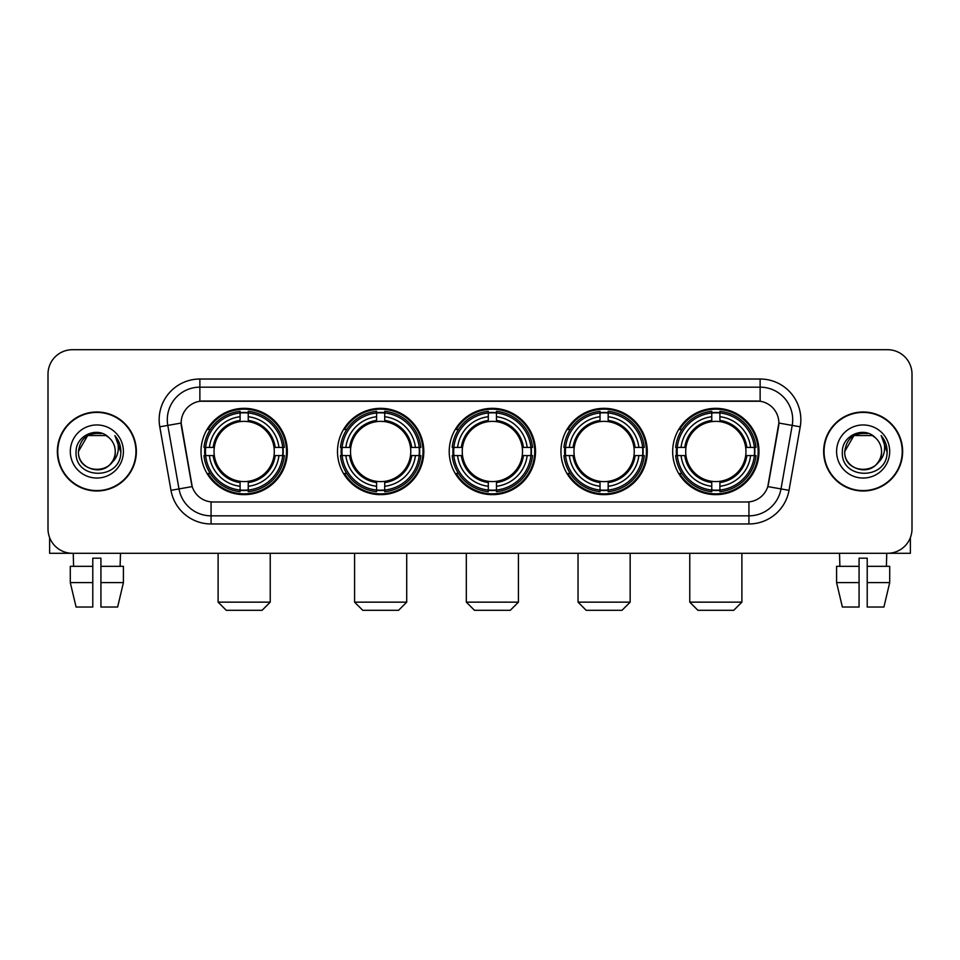 <?xml version="1.0" encoding="UTF-8"?>
<svg xmlns="http://www.w3.org/2000/svg" width="960" height="960" viewBox="0 0 960 960"><rect width="100%" height="100%" fill="white"/><g stroke="black" fill="none" stroke-linecap="round" stroke-linejoin="round"><path stroke-width="1.44" d="M672.672 451.5A43.164 43.164 0 0 0 715.824 494.652A43.164 43.164 0 0 0 758.988 451.5A43.164 43.164 0 0 0 715.824 408.336A43.164 43.164 0 0 0 672.672 451.5M337.488 451.5A43.164 43.164 0 0 0 380.652 494.652A43.164 43.164 0 0 0 423.816 451.5A43.164 43.164 0 0 0 380.652 408.336A43.164 43.164 0 0 0 337.488 451.5M449.22 451.5A43.164 43.164 0 0 0 492.372 494.652A43.164 43.164 0 0 0 535.536 451.5A43.164 43.164 0 0 0 492.372 408.336A43.164 43.164 0 0 0 449.22 451.5M560.94 451.5A43.164 43.164 0 0 0 604.104 494.652A43.164 43.164 0 0 0 647.268 451.5A43.164 43.164 0 0 0 604.104 408.336A43.164 43.164 0 0 0 560.94 451.5M201.012 451.5A43.164 43.164 0 0 0 244.176 494.652A43.164 43.164 0 0 0 287.328 451.5A43.164 43.164 0 0 0 244.176 408.336A43.164 43.164 0 0 0 201.012 451.5M181.14 423A21.984 21.984 0 0 0 181.476 426.816L191.532 483.816A21.984 21.984 0 0 0 213.18 501.984L746.82 501.984A21.984 21.984 0 0 0 768.468 483.816L778.524 426.816A21.984 21.984 0 0 0 756.876 401.016L203.124 401.016A21.984 21.984 0 0 0 181.14 423L181.38 419.736M204.888 455.568A39.492 39.492 0 0 1 204.888 447.432M564.816 455.568A39.492 39.492 0 0 1 564.816 447.432M453.096 455.568A39.492 39.492 0 0 1 453.096 447.432M341.364 455.568A39.492 39.492 0 0 1 341.364 447.432M676.548 455.568A39.492 39.492 0 0 1 676.548 447.432M57.36 451.5A39.492 39.492 0 0 0 96.864 490.992A39.492 39.492 0 0 0 136.356 451.5A39.492 39.492 0 0 0 96.864 412.008A39.492 39.492 0 0 0 57.36 451.5M823.644 451.5A39.492 39.492 0 0 0 863.136 490.992A39.492 39.492 0 0 0 902.64 451.5A39.492 39.492 0 0 0 863.136 412.008A39.492 39.492 0 0 0 823.644 451.5M199.872 379.02L199.872 401.256L760.128 401.256L760.128 387.168A32.568 32.568 0 0 1 792.204 425.4L781.008 488.916A32.568 32.568 0 0 1 748.932 515.832L211.068 515.832A32.568 32.568 0 0 1 178.992 488.916L167.796 425.4A32.568 32.568 0 0 1 199.872 387.168L760.128 387.168L760.128 379.02A40.716 40.716 0 0 1 800.22 426.816L789.024 490.332A40.716 40.716 0 0 1 748.932 523.968L211.068 523.968A40.716 40.716 0 0 1 170.976 490.332L159.78 426.816A40.716 40.716 0 0 1 199.872 379.02L760.128 379.02M746.82 501.984L213.18 501.984M800.22 426.816L778.86 423.048L767.796 486.588L789.024 490.332M170.976 490.332L192.204 486.588L181.14 423.048L167.796 425.4A32.568 32.568 0 0 1 167.304 419.736M768.468 483.816L768.336 484.512M191.664 484.512L191.532 483.816M912 374.136A24.432 24.432 0 0 0 887.568 349.704L72.432 349.704A24.432 24.432 0 0 0 48 374.136L48 528.864A24.432 24.432 0 0 0 72.432 553.284L887.568 553.284A24.432 24.432 0 0 0 912 528.864L912 374.136L912 528.864M48 374.136L48 528.864M887.568 349.704L72.432 349.704M72.432 553.284L887.568 553.284M135.948 451.5A39.084 39.084 0 0 0 96.864 412.416A39.084 39.084 0 0 0 57.768 451.5A39.084 39.084 0 0 0 96.864 490.584A39.084 39.084 0 0 0 135.948 451.5M108.912 437.592A18.408 18.408 0 0 1 115.26 451.5C116.388 475.236 77.328 475.236 78.456 451.5L87.66 435.564L106.056 435.564L108.912 437.592C97.62 425.76 75.876 435.504 76.08 451.5C74.016 479.904 120.072 480.648 120.816 452.88L120.864 451.5C120.792 445.464 118.788 440.16 114.84 435.6C117.84 440.52 118.896 445.824 118.008 451.5C117.144 456.324 114.804 460.272 110.964 463.32A18.408 18.408 0 0 0 115.26 451.5C116.388 475.236 77.328 475.236 78.456 451.5C80.244 438.276 87.828 432.312 101.208 433.62M110.964 463.32C101.196 476.532 77.496 468.084 78.456 451.5M70.308 451.5A26.544 26.544 0 0 0 96.864 478.044A26.544 26.544 0 0 0 123.408 451.5A26.544 26.544 0 0 0 96.864 424.956A26.544 26.544 0 0 0 70.308 451.5M115.02 435.804L120.852 452.196M49.632 537.636L49.632 553.284L144.096 553.284M70.296 566.316L70.296 582.6L76.08 607.032L70.296 582.6L70.296 566.316L92.784 566.316L92.784 558.18L100.932 558.18L100.932 566.316L123.42 566.316L123.42 582.6L117.636 607.032L123.42 582.6L100.932 582.6L100.932 566.316M120.48 553.284L120.12 566.316M92.784 566.316L92.784 607.032L76.08 607.032M70.296 582.6L92.784 582.6M117.636 607.032L100.932 607.032L100.932 582.6M73.248 553.284L73.596 566.316M902.232 451.5A39.084 39.084 0 0 0 863.136 412.416A39.084 39.084 0 0 0 824.052 451.5A39.084 39.084 0 0 0 863.136 490.584A39.084 39.084 0 0 0 902.232 451.5M875.196 437.592A18.408 18.408 0 0 1 881.544 451.5C882.672 475.236 843.612 475.236 844.74 451.5L853.944 435.564L872.34 435.564L875.196 437.592C863.904 425.76 842.16 435.504 842.364 451.5C840.288 479.904 886.356 480.648 887.1 452.88L887.136 451.5C887.076 445.464 885.06 440.16 881.112 435.6C884.124 440.52 885.18 445.824 884.292 451.5C883.428 456.324 881.076 460.272 877.248 463.32A18.408 18.408 0 0 0 881.544 451.5C882.672 475.236 843.612 475.236 844.74 451.5C846.528 438.276 854.112 432.312 867.492 433.62M877.248 463.32C867.468 476.532 843.78 468.084 844.74 451.5M836.592 451.5A26.544 26.544 0 0 0 863.136 478.044A26.544 26.544 0 0 0 889.692 451.5A26.544 26.544 0 0 0 863.136 424.956A26.544 26.544 0 0 0 836.592 451.5M881.292 435.804L887.136 452.196M262.092 610.296L226.26 610.296L218.112 602.148L270.228 602.148L262.092 610.296M274.02 455.568A30.132 30.132 0 0 0 248.244 421.644L248.244 421.644A30.132 30.132 0 0 0 214.32 455.568A30.132 30.132 0 0 0 274.02 455.568L275.232 455.568L274.02 455.568A30.132 30.132 0 0 1 248.244 481.356L248.244 486.276A35.016 35.016 0 0 0 278.952 455.568L284.352 455.568A40.392 40.392 0 0 1 248.244 491.688L248.244 490.044A38.76 38.76 0 0 0 282.72 455.568M205.704 455.568A38.676 38.676 0 0 1 205.704 447.432M248.244 413.028A38.676 38.676 0 0 0 240.096 413.028M282.636 447.432A38.676 38.676 0 0 1 282.636 455.568M284.352 447.432A40.392 40.392 0 0 0 248.244 411.312L248.244 412.956A38.76 38.76 0 0 1 282.72 447.432L284.352 447.432M203.988 455.568A40.392 40.392 0 0 0 240.096 491.688L240.096 490.044A38.76 38.76 0 0 1 205.62 455.568L203.988 455.568M282.72 447.432L278.952 447.432A35.016 35.016 0 0 0 248.244 416.724L248.244 412.956M248.244 490.044L248.244 486.276M205.62 455.568L209.388 455.568A35.016 35.016 0 0 0 240.096 486.276L240.096 490.044M248.244 416.724L248.244 420.444A31.32 31.32 0 0 1 275.232 447.432L278.952 447.432M278.952 455.568L275.232 455.568A31.32 31.32 0 0 1 248.244 482.556M240.096 486.276L240.096 481.356A30.132 30.132 0 0 1 214.32 455.568L209.388 455.568M274.02 447.432L275.232 447.432M248.244 489.96A38.676 38.676 0 0 1 240.096 489.96M240.096 411.312A40.392 40.392 0 0 0 203.988 447.432L205.62 447.432A38.76 38.76 0 0 1 240.096 412.956L240.096 411.312M240.096 412.956L240.096 416.724A35.016 35.016 0 0 0 209.388 447.432L205.62 447.432M240.096 421.596L240.096 416.724M209.388 447.432L213.12 447.432A31.32 31.32 0 0 1 240.096 420.444M240.096 481.356L240.096 482.556A31.32 31.32 0 0 1 213.12 455.568M210.288 429.516L207.984 429.516A42.348 42.348 0 0 1 286.512 451.5A42.348 42.348 0 0 1 207.984 473.484L210.288 473.484M398.568 610.296L362.736 610.296L354.588 602.148L406.716 602.148L398.568 610.296M410.508 455.568A30.132 30.132 0 0 0 384.72 421.644L384.72 421.644A30.132 30.132 0 0 0 350.796 455.568A30.132 30.132 0 0 0 410.508 455.568L411.708 455.568L410.508 455.568A30.132 30.132 0 0 1 384.72 481.356L384.72 486.276A35.016 35.016 0 0 0 415.428 455.568L420.84 455.568A40.392 40.392 0 0 1 384.72 491.688L384.72 490.044A38.76 38.76 0 0 0 419.196 455.568M342.192 455.568A38.676 38.676 0 0 1 342.192 447.432M384.72 413.028A38.676 38.676 0 0 0 376.584 413.028M419.112 447.432A38.676 38.676 0 0 1 419.112 455.568M420.84 447.432A40.392 40.392 0 0 0 384.72 411.312L384.72 412.956A38.76 38.76 0 0 1 419.196 447.432L420.84 447.432M340.464 455.568A40.392 40.392 0 0 0 376.584 491.688L376.584 490.044A38.76 38.76 0 0 1 342.108 455.568L340.464 455.568M419.196 447.432L415.428 447.432A35.016 35.016 0 0 0 384.72 416.724L384.72 412.956M384.72 490.044L384.72 486.276M342.108 455.568L345.876 455.568A35.016 35.016 0 0 0 376.584 486.276L376.584 490.044M384.72 416.724L384.72 420.444A31.32 31.32 0 0 1 411.708 447.432L415.428 447.432M415.428 455.568L411.708 455.568A31.32 31.32 0 0 1 384.72 482.556M376.584 486.276L376.584 481.356A30.132 30.132 0 0 1 350.796 455.568L345.876 455.568M410.508 447.432L411.708 447.432M384.72 489.96A38.676 38.676 0 0 1 376.584 489.96M376.584 411.312A40.392 40.392 0 0 0 340.464 447.432L342.108 447.432A38.76 38.76 0 0 1 376.584 412.956L376.584 411.312M376.584 412.956L376.584 416.724A35.016 35.016 0 0 0 345.876 447.432L342.108 447.432M376.584 421.596L376.584 416.724M345.876 447.432L349.596 447.432A31.32 31.32 0 0 1 376.584 420.444M376.584 481.356L376.584 482.556A31.32 31.32 0 0 1 349.596 455.568M346.776 429.516L344.46 429.516A42.348 42.348 0 0 1 423 451.5A42.348 42.348 0 0 1 344.46 473.484L346.776 473.484M510.288 610.296L474.468 610.296L466.32 602.148L518.436 602.148L510.288 610.296M522.228 455.568A30.132 30.132 0 0 0 496.452 421.644L496.452 421.644A30.132 30.132 0 0 0 462.528 455.568A30.132 30.132 0 0 0 522.228 455.568L523.44 455.568L522.228 455.568A30.132 30.132 0 0 1 496.452 481.356L496.452 486.276A35.016 35.016 0 0 0 527.16 455.568L532.56 455.568A40.392 40.392 0 0 1 496.452 491.688L496.452 490.044A38.76 38.76 0 0 0 530.928 455.568M453.912 455.568A38.676 38.676 0 0 1 453.912 447.432M496.452 413.028A38.676 38.676 0 0 0 488.304 413.028M530.844 447.432A38.676 38.676 0 0 1 530.844 455.568M532.56 447.432A40.392 40.392 0 0 0 496.452 411.312L496.452 412.956A38.76 38.76 0 0 1 530.928 447.432L532.56 447.432M452.196 455.568A40.392 40.392 0 0 0 488.304 491.688L488.304 490.044A38.76 38.76 0 0 1 453.828 455.568L452.196 455.568M530.928 447.432L527.16 447.432A35.016 35.016 0 0 0 496.452 416.724L496.452 412.956M496.452 490.044L496.452 486.276M453.828 455.568L457.596 455.568A35.016 35.016 0 0 0 488.304 486.276L488.304 490.044M496.452 416.724L496.452 420.444A31.32 31.32 0 0 1 523.44 447.432L527.16 447.432M527.16 455.568L523.44 455.568A31.32 31.32 0 0 1 496.452 482.556M488.304 486.276L488.304 481.356A30.132 30.132 0 0 1 462.528 455.568L457.596 455.568M522.228 447.432L523.44 447.432M496.452 489.96A38.676 38.676 0 0 1 488.304 489.96M488.304 411.312A40.392 40.392 0 0 0 452.196 447.432L453.828 447.432A38.76 38.76 0 0 1 488.304 412.956L488.304 411.312M488.304 412.956L488.304 416.724A35.016 35.016 0 0 0 457.596 447.432L453.828 447.432M488.304 421.596L488.304 416.724M457.596 447.432L461.316 447.432A31.32 31.32 0 0 1 488.304 420.444M488.304 481.356L488.304 482.556A31.32 31.32 0 0 1 461.316 455.568M458.496 429.516L456.192 429.516A42.348 42.348 0 0 1 534.72 451.5A42.348 42.348 0 0 1 456.192 473.484L458.496 473.484M622.02 610.296L586.188 610.296L578.04 602.148L630.156 602.148L622.02 610.296M633.96 455.568A30.132 30.132 0 0 0 608.172 421.644L608.172 421.644A30.132 30.132 0 0 0 574.248 455.568A30.132 30.132 0 0 0 633.96 455.568L635.16 455.568L633.96 455.568A30.132 30.132 0 0 1 608.172 481.356L608.172 486.276A35.016 35.016 0 0 0 638.88 455.568L644.292 455.568A40.392 40.392 0 0 1 608.172 491.688L608.172 490.044A38.76 38.76 0 0 0 642.648 455.568M565.632 455.568A38.676 38.676 0 0 1 565.632 447.432M608.172 413.028A38.676 38.676 0 0 0 600.036 413.028M642.564 447.432A38.676 38.676 0 0 1 642.564 455.568M644.292 447.432A40.392 40.392 0 0 0 608.172 411.312L608.172 412.956A38.76 38.76 0 0 1 642.648 447.432L644.292 447.432M563.916 455.568A40.392 40.392 0 0 0 600.036 491.688L600.036 490.044A38.76 38.76 0 0 1 565.56 455.568L563.916 455.568M642.648 447.432L638.88 447.432A35.016 35.016 0 0 0 608.172 416.724L608.172 412.956M608.172 490.044L608.172 486.276M565.56 455.568L569.328 455.568A35.016 35.016 0 0 0 600.036 486.276L600.036 490.044M608.172 416.724L608.172 420.444A31.32 31.32 0 0 1 635.16 447.432L638.88 447.432M638.88 455.568L635.16 455.568A31.32 31.32 0 0 1 608.172 482.556M600.036 486.276L600.036 481.356A30.132 30.132 0 0 1 574.248 455.568L569.328 455.568M633.96 447.432L635.16 447.432M608.172 489.96A38.676 38.676 0 0 1 600.036 489.96M600.036 411.312A40.392 40.392 0 0 0 563.916 447.432L565.56 447.432A38.76 38.76 0 0 1 600.036 412.956L600.036 411.312M600.036 412.956L600.036 416.724A35.016 35.016 0 0 0 569.328 447.432L565.56 447.432M600.036 421.596L600.036 416.724M569.328 447.432L573.048 447.432A31.32 31.32 0 0 1 600.036 420.444M600.036 481.356L600.036 482.556A31.32 31.32 0 0 1 573.048 455.568M570.216 429.516L567.912 429.516A42.348 42.348 0 0 1 646.452 451.5A42.348 42.348 0 0 1 567.912 473.484L570.216 473.484M733.74 610.296L697.908 610.296L689.772 602.148L741.888 602.148L733.74 610.296M745.68 455.568A30.132 30.132 0 0 0 719.904 421.644L719.904 421.644A30.132 30.132 0 0 0 685.98 455.568A30.132 30.132 0 0 0 745.68 455.568L746.88 455.568L745.68 455.568A30.132 30.132 0 0 1 719.904 481.356L719.904 486.276A35.016 35.016 0 0 0 750.612 455.568L756.012 455.568A40.392 40.392 0 0 1 719.904 491.688L719.904 490.044A38.76 38.76 0 0 0 754.38 455.568M677.364 455.568A38.676 38.676 0 0 1 677.364 447.432M719.904 413.028A38.676 38.676 0 0 0 711.756 413.028M754.296 447.432A38.676 38.676 0 0 1 754.296 455.568M756.012 447.432A40.392 40.392 0 0 0 719.904 411.312L719.904 412.956A38.76 38.76 0 0 1 754.38 447.432L756.012 447.432M675.648 455.568A40.392 40.392 0 0 0 711.756 491.688L711.756 490.044A38.76 38.76 0 0 1 677.28 455.568L675.648 455.568M754.38 447.432L750.612 447.432A35.016 35.016 0 0 0 719.904 416.724L719.904 412.956M719.904 490.044L719.904 486.276M677.28 455.568L681.048 455.568A35.016 35.016 0 0 0 711.756 486.276L711.756 490.044M719.904 416.724L719.904 420.444A31.32 31.32 0 0 1 746.88 447.432L750.612 447.432M750.612 455.568L746.88 455.568A31.32 31.32 0 0 1 719.904 482.556M711.756 486.276L711.756 481.356A30.132 30.132 0 0 1 685.98 455.568L681.048 455.568M745.68 447.432L746.88 447.432M719.904 489.96A38.676 38.676 0 0 1 711.756 489.96M711.756 411.312A40.392 40.392 0 0 0 675.648 447.432L677.28 447.432A38.76 38.76 0 0 1 711.756 412.956L711.756 411.312M711.756 412.956L711.756 416.724A35.016 35.016 0 0 0 681.048 447.432L677.28 447.432M711.756 421.596L711.756 416.724M681.048 447.432L684.768 447.432A31.32 31.32 0 0 1 711.756 420.444M711.756 481.356L711.756 482.556A31.32 31.32 0 0 1 684.768 455.568M681.948 429.516L679.644 429.516A42.348 42.348 0 0 1 758.172 451.5A42.348 42.348 0 0 1 679.644 473.484L681.948 473.484M910.368 537.636L910.368 553.284L815.904 553.284M859.068 566.316L859.068 582.6L836.58 582.6L842.364 607.032L836.58 582.6L836.58 566.316L859.068 566.316L859.068 558.18L867.216 558.18L867.216 566.316L889.704 566.316L889.704 582.6L883.92 607.032L889.704 582.6L867.216 582.6L867.216 566.316M886.752 553.284L886.404 566.316M859.068 582.6L859.068 607.032L842.364 607.032M883.92 607.032L867.216 607.032L867.216 582.6M839.52 553.284L839.88 566.316M748.932 501.888L748.932 523.968M211.068 523.968L211.068 501.888M159.78 426.816L167.796 425.4M240.096 490.332A39.048 39.048 0 0 0 248.244 490.332M283.008 455.568A39.048 39.048 0 0 0 283.008 447.432M248.244 412.668A39.048 39.048 0 0 0 240.096 412.668M376.584 490.332A39.048 39.048 0 0 0 384.72 490.332M419.484 455.568A39.048 39.048 0 0 0 419.484 447.432M384.72 412.668A39.048 39.048 0 0 0 376.584 412.668M488.304 490.332A39.048 39.048 0 0 0 496.452 490.332M531.204 455.568A39.048 39.048 0 0 0 531.204 447.432M496.452 412.668A39.048 39.048 0 0 0 488.304 412.668M600.036 490.332A39.048 39.048 0 0 0 608.172 490.332M642.936 455.568A39.048 39.048 0 0 0 642.936 447.432M608.172 412.668A39.048 39.048 0 0 0 600.036 412.668M711.756 490.332A39.048 39.048 0 0 0 719.904 490.332M754.656 455.568A39.048 39.048 0 0 0 754.656 447.432M719.904 412.668A39.048 39.048 0 0 0 711.756 412.668M270.228 553.284L270.228 602.148M218.112 553.284L218.112 602.148M406.716 553.284L406.716 602.148M354.588 553.284L354.588 602.148M518.436 553.284L518.436 602.148M466.32 553.284L466.32 602.148M630.156 553.284L630.156 602.148M578.04 553.284L578.04 602.148M741.888 553.284L741.888 602.148M689.772 553.284L689.772 602.148"/></g></svg>

